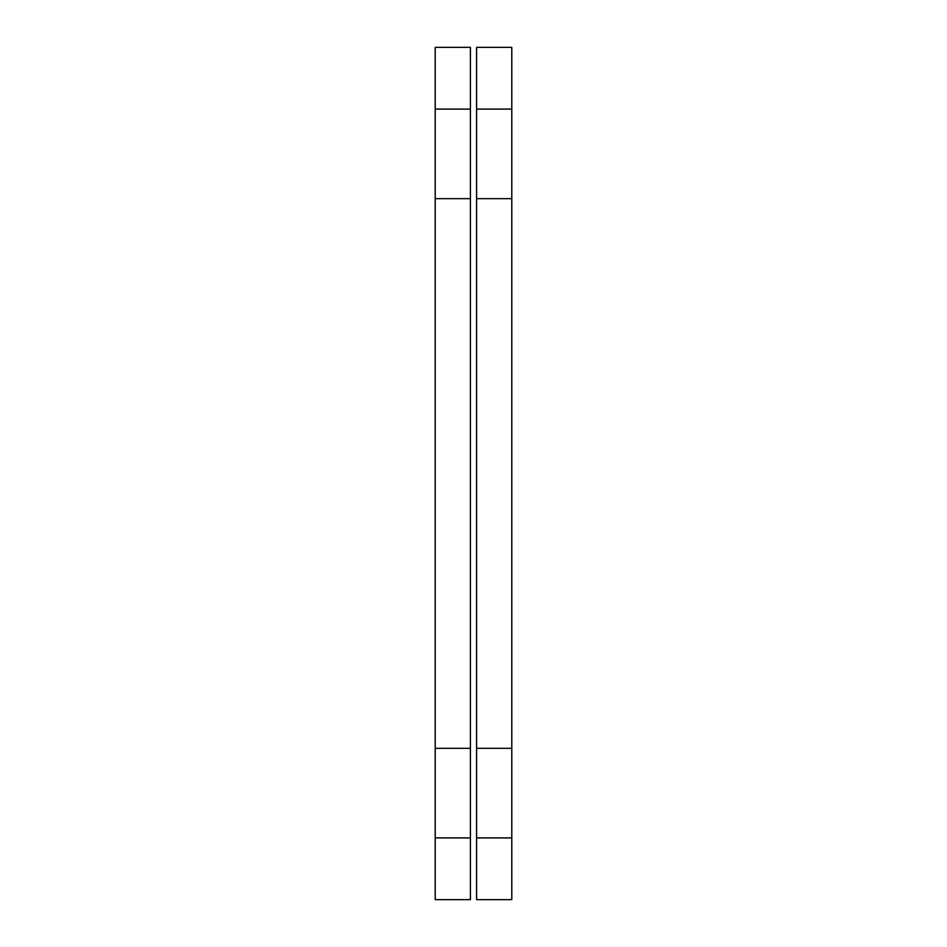 <?xml version="1.0" encoding="UTF-8"?>
<svg xmlns="http://www.w3.org/2000/svg" width="947" height="947" viewBox="0 0 947 947"><rect width="100%" height="100%" fill="white"/><g stroke="black" fill="none" stroke-linecap="round" stroke-linejoin="round"><path stroke-width="1.42" d="M511.794 198.669L476.59 198.669L476.59 899.65L511.794 899.65L511.794 47.35L476.59 47.35L476.59 109.106L511.794 109.106M476.59 837.894L511.794 837.894M476.59 748.331L511.794 748.331M476.59 198.669L476.59 109.106M470.41 198.669L435.206 198.669L435.206 899.65L470.41 899.65L470.41 47.35L435.206 47.35L435.206 109.106L470.41 109.106M435.206 837.894L470.41 837.894M435.206 748.331L470.41 748.331M435.206 198.669L435.206 109.106"/></g></svg>
